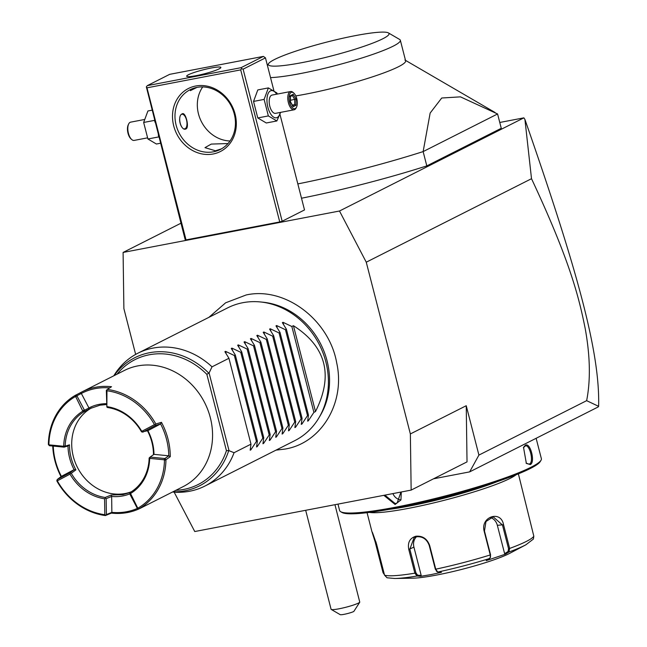 <?xml version="1.0" encoding="UTF-8"?>
<svg xmlns="http://www.w3.org/2000/svg" width="647" height="647" viewBox="0 0 647 647"><rect width="100%" height="100%" fill="white"/><g stroke="black" fill="none" stroke-linecap="round" stroke-linejoin="round"><path stroke-width="0.97" d="M174.148 492.141L194.755 531.535L411.152 490.102L410.36 433.943L366.259 262.197L339.489 211.011L123.092 252.443L123.884 308.603L135.644 354.41M123.092 252.443L180.95 223.215M499.767 122.469L523.876 117.851L339.489 211.011M146.982 87.822L146.343 86.884L147.322 85.63L241.04 67.684L263.394 56.394L265.464 57.874L243.118 69.164L241.679 68.631L240.708 69.876L146.982 87.822L186.029 239.891L279.747 221.945L282.165 221.234L304.511 209.943L280.005 114.495M186.029 239.891L185.212 239.802L146.343 86.884M301.502 198.225A148.786 17.404 -14.4 0 0 426.81 165.899L501.263 128.284L497.583 113.969L423.138 151.592L426.81 165.899M433.522 478.804L469.657 471.881L598.168 406.955L598.629 406.332L586.643 400.663C590.662 380.201 590.193 356.254 585.252 328.822C579.3 299.116 570.88 262.731 531.51 178.701L524.927 119.46L523.876 117.851M531.51 178.701L366.259 262.197M586.643 400.663L478.909 455.092L466.236 405.718L410.36 433.943M466.236 405.718L467.029 461.877L411.152 490.102M469.657 471.881L478.909 455.092M524.927 119.46C577.359 270.025 600.068 352.275 598.629 406.332M305.675 510.297L331.078 609.256A14.881 1.739 -14.4 0 0 331.232 609.434A14.881 1.739 -14.4 0 0 353.497 605.026A14.881 1.739 -14.4 0 0 359.781 602.179L353.796 611.48A7.44 0.873 165.6 0 1 346.21 613.882A7.44 0.873 165.6 0 1 340.201 614.65L331.232 609.434M334.952 504.692L359.781 602.179M536.137 438.294L541.377 458.683A104.151 12.188 165.6 0 1 541.029 460.252A104.151 12.188 165.6 0 1 395.794 507.167A104.151 12.188 165.6 0 1 340.67 511.696A104.151 12.188 165.6 0 1 339.61 510.483L337.977 504.118M401.302 491.987L400.954 499.937L395.107 504.482L383.825 495.335M530.289 464.578L526.359 463.414L523.52 447.36L525.332 445.249C530.338 441.95 535.57 462.403 530.289 464.578L526.092 463.139M400.938 492.06L397.153 502.954L395.244 503.609L384.876 495.133M392.939 493.588A9.301 8.152 -116.8 0 0 400.412 499.791M541.029 460.252L540.229 461.586A103.035 12.05 165.6 0 1 396.546 508A103.035 12.05 165.6 0 1 342.02 512.481L340.67 511.696M497.527 481.53A76.257 8.921 165.6 0 1 409.058 506.124A76.257 8.921 165.6 0 1 389.041 509.383M516.088 474.769A78.117 9.139 165.6 0 1 408.718 508.316A78.117 9.139 165.6 0 1 369.518 512.4M429.665 545.478L435.746 569.182L437.752 572.053L441.44 572.328L431.137 574.585L420.704 576.299L417.016 576.024L414.864 573.177L408.783 549.473C407.464 542.518 409.834 538.102 415.884 536.226C422.564 535.651 427.157 538.741 429.665 545.478L429.228 545.461L435.318 569.166L436.984 571.447M490.402 557.245L490.555 554.746L484.466 531.041L485.978 521.522L493.192 516.848L502.46 524.992L508.542 548.696L508.049 551.543L508.954 552.012L505.436 554.172L486.196 560.642L490.289 557.69L490.256 554.948L484.166 531.244C480.236 516.727 500.98 509.715 503.544 524.733L509.634 548.438L508.954 552.012A75.359 8.815 -14.4 0 0 525.841 544.823L533.379 539.064L533.824 536.217L518.384 473.847M436.426 571.196L437.752 572.053A75.359 8.815 -14.4 0 0 489.714 558.482M384.431 574.722L383.04 572.676L375.123 541.814C370.86 528.17 371.362 529.011 376.627 544.329L384.553 575.191L387.052 577.779L394.727 578.491A75.359 8.815 -14.4 0 0 417.016 576.024L417.598 575.159L415.924 572.878L409.842 549.174L414.129 537.544L416.385 536.784C422.58 536.242 426.866 539.137 429.228 545.461M384.035 573.177L375.883 541.717L375.123 541.814L371.985 531.785M417.598 575.159L421.189 575.434L413.918 547.111A11.161 9.786 63.2 0 1 416.514 536.759M525.841 544.823L509.868 553.258A55.796 6.527 165.6 0 1 436.668 575.046A55.796 6.527 165.6 0 1 412.786 578.183L394.727 578.491M490.45 517.543A11.161 9.398 -93.8 0 1 497.349 525.332L504.62 553.646L508.049 551.543M505.436 554.172L504.62 553.646M421.189 575.434L420.704 576.299M523.366 447.724L525.413 445.904M525.332 445.249L524.871 446.09C529.416 443.025 534.293 462.023 529.464 463.98M240.708 69.876L279.747 221.945M195.685 86.011A35.334 30.983 63.2 0 1 235.112 114.123A35.334 30.983 63.2 0 1 213.138 153.994A35.334 30.983 63.2 0 1 173.711 125.874A35.334 30.983 63.2 0 1 195.685 86.011M265.464 57.874L273.851 90.523M243.118 69.164L282.165 221.234M241.04 67.684L241.679 68.631M263.394 56.394L169.676 74.34L147.322 85.63M196.178 75.65A17.671 2.07 165.6 0 1 186.651 76.217A17.671 2.07 165.6 0 1 211.343 67.984A17.671 2.07 165.6 0 1 220.878 67.425A17.671 2.07 165.6 0 1 196.178 75.65M197.028 87.377L190.355 90.653L191.844 88.922M213.478 151.802A33.474 29.35 63.2 0 1 177.359 129.068A33.474 29.35 63.2 0 1 190.113 89.715A33.474 29.35 63.2 0 1 196.939 87.394A33.474 29.35 63.2 0 1 233.057 110.119A33.474 29.35 63.2 0 1 220.303 149.473A33.474 29.35 63.2 0 1 213.478 151.802M221.557 148.802L215.475 150.791L204.986 147.645L211.245 144.087L228.011 143.537M202.729 86.924A33.474 29.35 -116.8 0 0 201.354 121.539A33.474 29.35 -116.8 0 0 230.041 140.973M182.179 113.864C185.511 111.389 189.603 127.338 186.037 128.899C180.958 131.705 176.866 115.764 182.179 113.864L182.624 113.71M186.037 128.899L185.568 129.052M179.623 119.371A7.44 3.47 79.2 0 0 181.726 126.933M184.031 128.834A7.44 3.47 79.2 0 0 185.147 128.688A7.44 3.47 79.2 0 0 186.296 127.402A7.44 3.47 79.2 0 0 183.918 114.98A7.44 3.47 79.2 0 0 181.532 114.349M184.969 129.085A7.813 3.639 79.2 0 0 186.118 127.758A7.813 3.639 79.2 0 0 186.207 127.572M183.772 114.859A7.813 3.639 79.2 0 0 183.619 114.713A7.813 3.639 79.2 0 0 182.098 113.912M280.62 112.368L276.859 120.965L266.289 122.987L257.781 117.948L253.535 101.425L257.797 89.933L268.376 87.911L276.884 92.942L277.377 94.058M276.859 120.965L268.351 115.926L264.113 99.395L253.535 101.425M264.113 99.395L268.376 87.911M280.232 112.449A13.83 6.454 -100.8 0 1 277.207 117.519A13.83 6.454 -100.8 0 1 267.858 107.208A13.83 6.454 -100.8 0 1 270.381 90.904A13.83 6.454 -100.8 0 1 276.738 94.179M290.624 91.518L272.047 95.077A9.301 4.335 79.2 0 0 271.497 95.263A9.301 4.335 79.2 0 0 269.662 105.631A9.301 4.335 79.2 0 0 275.541 113.346L294.126 109.788A9.301 4.335 -100.8 0 1 288.238 102.072A9.301 4.335 -100.8 0 1 290.082 91.704A9.301 4.335 79.2 0 1 290.624 91.518A9.301 4.335 79.2 0 1 293.14 92.464L293.867 93.128A8.371 3.906 79.2 0 0 291.118 92.448A8.371 3.906 -100.8 0 0 289.589 102.315A8.371 3.906 -100.8 0 0 295.25 108.55A8.371 3.906 79.2 0 0 296.544 107.095A8.371 3.906 79.2 0 0 293.867 93.128M268.351 115.926L257.781 117.948M294.126 109.788A9.301 4.335 -100.8 0 0 294.676 109.594A9.301 4.335 79.2 0 0 296.108 107.984L296.544 107.095M296.011 105.275L296.019 99.064L293.188 94.284L290.357 95.716L290.349 101.927L293.18 106.706L292.355 105.833L293.18 106.706L296.011 105.275L294.717 104.636L294.717 99.46L292.379 95.505M290.357 95.716L290.002 96.67L290.357 95.716M293.188 94.284L292.565 95.408L290.188 96.605M296.019 99.064L290.479 100.277M292.404 105.081L294.717 104.636L292.735 105.639M158.847 137.107L158.305 134.997M155.037 122.283L154.463 120.051M158.475 136.962L147.904 138.984L143.658 122.461L147.92 110.969L151.94 110.2M160.424 143.254L156.404 144.022L147.904 138.984M154.237 120.439L143.658 122.461M147.411 137.876L134.155 140.415A9.301 4.335 79.2 0 1 131.648 139.469A9.301 4.335 79.2 0 1 128.672 123.949A9.301 4.335 79.2 0 1 130.112 122.332A9.301 4.335 -100.8 0 1 130.662 122.146L144.16 119.566M128.462 124.434A8.371 3.906 79.2 0 0 128.243 124.839A8.371 3.906 79.2 0 0 130.912 138.806L131.648 139.469M297.83 183.91A148.786 17.404 -14.4 0 0 423.138 151.592L430.15 113.047L441.723 98.004L460.446 96.856L497.583 113.969M270.535 77.608A71.607 8.379 165.6 0 0 300.257 73.596A71.607 8.379 -14.4 0 0 400.339 40.26L405.62 60.834A71.607 8.379 165.6 0 1 305.538 94.171A71.607 8.379 165.6 0 1 295.792 95.91M400.339 40.26A71.607 8.379 -14.4 0 0 399.611 39.435L388.402 32.908A62.306 7.287 -14.4 0 0 355.429 35.617A62.306 7.287 -14.4 0 0 268.545 63.681A62.306 7.287 -14.4 0 0 301.947 62.638A62.306 7.287 -14.4 0 0 364.261 46.204A62.306 7.287 -14.4 0 0 388.402 32.908M172.506 492.011A74.397 65.234 -116.8 0 0 189.717 491.227A74.397 65.234 -116.8 0 0 204.889 486.067L294.765 440.656A74.397 65.234 -116.8 0 0 318.931 417.825A74.397 65.234 -116.8 0 0 319.44 344.843A74.397 65.234 -116.8 0 0 260.393 301.947L263.038 302.214A72.755 63.794 63.2 0 1 320.783 344.164A72.755 63.794 63.2 0 1 320.289 415.536A72.755 63.794 63.2 0 1 319.602 416.66M260.393 301.947A74.397 65.234 -116.8 0 0 242.843 302.699A74.397 65.234 -116.8 0 0 227.671 307.859L137.795 353.27A74.397 65.234 -116.8 0 0 113.799 375.81M250.179 450.191L250.85 449.843L250.179 450.191L250.987 444.157L228.941 358.284L212.022 366.833A74.397 65.234 -116.8 0 0 152.967 348.102A74.397 65.234 -116.8 0 0 137.795 353.27M204.889 486.067A74.397 65.234 -116.8 0 0 234.068 452.706L228.723 450.579A71.777 62.929 63.2 0 1 172.838 491.841M212.022 366.833L209.086 372.971L206.846 374.346A69.981 61.36 63.2 0 0 117.099 374.136M175.806 490.345A69.981 61.36 63.2 0 0 226.434 450.644L228.723 450.579M49.39 445.702L48.913 444.384A63.98 56.095 63.2 0 1 75.214 396.651L75.796 396.862L82.824 411.16L84.191 411.686A46.495 40.769 -116.8 0 0 65.177 446.187L69.48 444.837L68 445.953L64.11 447.142L49.39 445.702L48.371 444.465A65.096 57.073 63.2 0 1 75.513 395.228L80.503 392.664A65.096 57.073 63.2 0 1 82.12 391.815L124.426 370.44A65.096 57.073 63.2 0 1 137.698 365.919A65.096 57.073 -116.8 0 1 207.938 410.117A65.096 57.073 -116.8 0 1 183.133 486.641L140.828 508.016A65.096 57.073 63.2 0 1 127.548 512.529A65.096 57.073 63.2 0 1 111.43 513.103L105.364 515.562A65.096 57.073 63.2 0 1 56.896 481.004L57.227 479.524L69.925 472.82L70.394 473.216L70.013 474.13L57.316 480.842L56.839 480.43M82.12 391.815A65.096 57.073 63.2 0 1 95.4 387.294A65.096 57.073 63.2 0 1 111.519 386.728L107.37 389.429A65.096 57.073 63.2 0 1 155.83 423.979L161.451 422.329A65.096 57.073 63.2 0 1 170.266 456.669L165.955 459.718A65.096 57.073 63.2 0 1 138.814 508.954L137.576 507.806L130.548 493.507A47.611 41.748 -116.8 0 0 149.667 458.82L150.08 458.424L164.039 459.782L164.459 460.284L165.955 459.718M61.036 476.637A65.096 57.073 63.2 0 1 52.739 446.026M138.814 508.954L142.445 507.159A65.096 57.073 63.2 0 1 140.828 508.016M105.364 515.562L106.391 514.583L111.866 512.351L111.43 513.103M111.874 512.359A63.98 56.095 -116.8 0 0 137.358 508.429L129.804 493.984L130.136 492.496A46.495 40.769 -116.8 0 0 149.15 457.995L150.112 457.073L164.896 458.521L165.858 459.661M105.582 515.19L104.814 514.713L104.588 498.788L105.404 498.182L106.165 498.659L106.391 514.583M104.588 498.788A47.611 41.748 63.2 0 1 70.013 474.13M105.404 498.182L105.178 497.478A46.495 40.769 63.2 0 1 71.283 473.313L70.394 473.216M57.316 480.842A63.98 56.095 -116.8 0 0 104.814 514.713M53.256 446.082A63.98 56.095 63.2 0 0 61.392 476.362L57.227 479.524M48.913 444.384L48.404 444.554M64.11 447.142L63.285 446.244L49.326 444.877M82.824 411.16A47.611 41.748 -116.8 0 0 63.705 445.848L63.285 446.244M63.705 445.848L65.088 446.252L64.158 447.142M75.513 395.228L76.888 395.762L84.442 410.238L82.953 410.554M84.442 410.238L84.183 411.613M76.888 395.802L75.796 396.862M75.562 395.277L75.214 396.651M80.503 392.664L81.344 393.465L76.888 395.762M109.691 387.917A63.98 56.095 -116.8 0 0 81.344 393.465L88.938 407.966A47.611 41.748 63.2 0 1 106.529 403.671M106.343 390.408L106.65 390.052L106.957 390.764L106.868 407.044L106.343 390.408M107.37 389.429L106.65 390.052M106.868 407.044L107.548 407.513A46.495 40.769 63.2 0 1 141.442 431.678L141.871 432.002L141.758 431.339L154.463 424.634A63.98 56.095 -116.8 0 0 106.957 390.764M107.184 406.688A47.611 41.748 63.2 0 1 141.758 431.339M154.463 424.634L155.393 424.804L155.83 423.979M155.393 424.804L155.498 425.459L160.593 423.947L147.904 430.659L141.871 432.002M161.451 422.329L160.593 423.947A63.98 56.095 63.2 0 1 168.778 455.803L170.266 456.669M142.801 432.172L155.498 425.459M164.896 458.521L168.77 455.803L153.994 454.356A47.611 41.748 -116.8 0 0 147.904 430.651M164.856 458.521L164.039 459.782M153.986 454.356L150.112 457.073M150.136 457.081L150.08 458.424M149.667 458.82L149.182 457.963M164.459 460.284A63.98 56.095 63.2 0 1 138.151 508.016M130.548 493.507L130.087 492.602M129.804 493.984L130.411 494.106M138.701 508.938L137.35 508.421L137.576 507.806M129.812 493.863A47.611 41.748 63.2 0 1 111.648 496.443L111.866 512.351M111.656 496.427L106.165 498.659M111.656 496.435L111.211 495.02L105.178 497.478M106.537 404.529L99.994 405.184L90.507 408.411L84.191 411.686M69.48 444.837A46.495 40.769 -116.8 0 0 75.901 469.843L71.283 473.313M111.211 495.02L122.954 494.64L130.249 492.432M91.631 407.869A46.495 40.769 -116.8 0 0 75.278 462.605A46.495 40.769 -116.8 0 0 125.195 493.507A46.495 40.769 -116.8 0 0 131.317 491.769M153.468 454.72A46.495 40.769 -116.8 0 0 147.476 430.781M88.938 407.966L89.157 409.13M84.474 410.271L88.946 407.974M69.925 472.82L74.098 469.649L75.901 469.843M61.4 476.362L74.09 469.649A47.611 41.748 -116.8 0 1 67.992 445.953M250.987 444.157L234.068 452.706M250.478 448.395L250.85 449.843L256.422 441.408L257.377 440.93L256.56 446.964L257.239 446.616L256.56 446.964M256.867 445.168L257.239 446.616L262.811 438.189L263.758 437.704L262.949 443.737L263.62 443.389L262.949 443.737M263.248 441.941L263.62 443.389L269.192 434.962L270.147 434.477L269.33 440.51L270.009 440.162L269.33 440.51M269.637 438.715L270.009 440.162L275.582 431.735L276.536 431.25L275.719 437.283L276.398 436.943L275.719 437.283M276.018 435.488L276.398 436.943L281.963 428.508L282.917 428.023L282.1 434.056L282.779 433.716L282.1 434.056M282.407 432.261L282.779 433.716L288.352 425.281L289.306 424.796L288.489 430.829L289.169 430.49L288.489 430.829M288.797 429.034L289.169 430.49L294.733 422.054L295.687 421.569L294.878 427.602L295.55 427.263L294.878 427.602M295.178 425.807L295.55 427.263L301.122 418.827L302.076 418.35L301.259 424.375L301.939 424.036L301.259 424.375M301.567 422.58L301.939 424.036L307.511 415.6L308.457 415.123L307.648 421.148L308.32 420.809L307.648 421.148M307.948 419.353L308.32 420.809L313.892 412.374L315.485 411.573C333.65 375.414 326.298 346.792 293.439 325.692L291.846 326.5L283.03 322.311L282.359 322.659L283.03 322.311L283.629 324.632M228.941 358.284L224.889 351.693L225.56 351.345L234.376 355.535L235.33 355.057L231.27 348.466L231.95 348.126L240.757 352.308L241.711 351.831L237.659 345.239L238.331 344.9L247.146 349.081L248.1 348.604L244.04 342.012L244.72 341.673L253.527 345.862L254.481 345.377L250.429 338.785L251.109 338.446L259.916 342.635L260.87 342.15L256.81 335.558L257.49 335.219L266.305 339.408L267.251 338.923L263.2 332.332L263.879 331.992L272.686 336.181L273.641 335.696L269.589 329.105L270.26 328.765L279.075 332.954L280.03 332.469L275.97 325.878L276.649 325.538L285.456 329.727L286.411 329.242L282.359 322.659M275.97 325.878L276.649 325.538L277.24 327.859M269.589 329.105L270.26 328.765L270.858 331.086M263.2 332.332L263.879 331.992L264.469 334.313M256.81 335.558L257.49 335.219L258.088 337.532M250.429 338.785L251.109 338.446L251.699 340.759M244.04 342.012L244.72 341.673L245.318 343.986M237.659 345.239L238.331 344.9L238.929 347.213M231.27 348.466L231.95 348.126L232.54 350.439M224.889 351.693L225.56 351.345L226.159 353.666M234.376 355.535L256.422 441.408M235.33 355.057L257.377 440.93M240.757 352.308L262.811 438.189M241.711 351.831L263.758 437.704M247.146 349.081L269.192 434.962M248.1 348.604L270.147 434.477M253.527 345.862L275.582 431.735M254.481 345.377L276.536 431.25M259.916 342.635L281.963 428.508M260.87 342.15L282.917 428.023M266.305 339.408L288.352 425.281M267.251 338.923L289.306 424.796M272.686 336.181L294.733 422.054M273.641 335.696L295.687 421.569M279.075 332.954L301.122 418.827M280.03 332.469L302.076 418.35M285.456 329.727L307.511 415.6M286.411 329.242L308.457 415.123M291.846 326.5L313.892 412.374M315.485 411.573L293.439 325.692M395.107 504.482L395.244 503.609M508.542 548.696L509.634 548.438A78.117 9.139 -14.4 0 0 533.824 536.217M435.318 569.166L435.746 569.182A78.117 9.139 -14.4 0 0 490.256 554.948L490.555 554.746M503.544 524.733L497.349 525.332M384.553 575.191A78.117 9.139 -14.4 0 0 414.864 573.177L415.924 572.878M383.04 572.676L383.808 572.579M408.783 549.473L413.918 547.111M415.884 536.226L416.385 536.784M114.123 375.64A71.777 62.929 63.2 0 1 208.86 373.222M226.434 450.644L206.846 374.346M229.022 450.595L209.086 372.971M490.289 557.69L490.563 556.905M367.067 512.699L371.985 531.858M290.479 96.128L290.479 101.83L293.042 106.165M128.672 123.949L128.243 124.839M404.893 60.001L495.044 112.481M267.437 65.533L268.545 63.681M276.002 450.134L285.141 449.05C321.535 443.049 345.522 402.58 336.739 363.064C329.283 319.917 285.092 286.338 246.2 294.959L225.617 302.812L208.908 317.337M320.289 415.536L318.931 417.825"/></g></svg>
